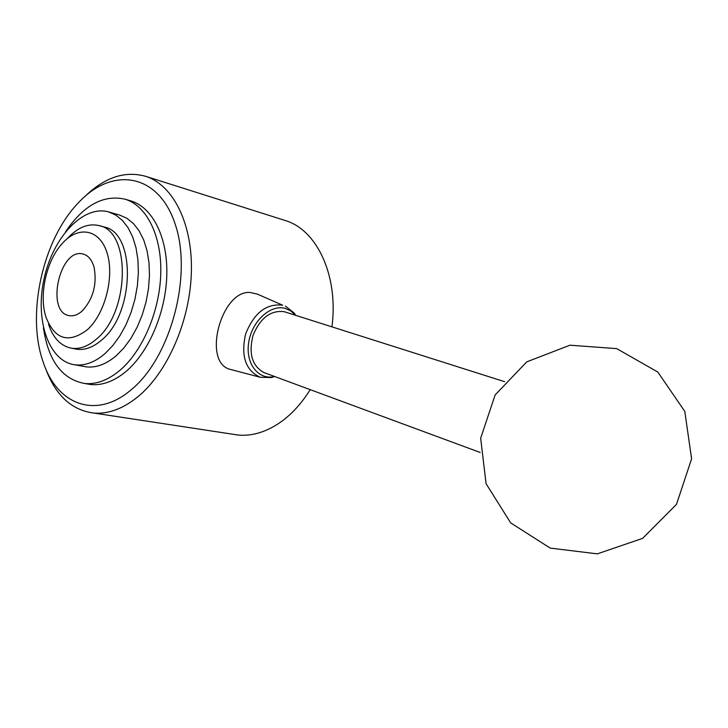 <?xml version="1.0" encoding="UTF-8"?>
<svg xmlns="http://www.w3.org/2000/svg" width="728" height="728" viewBox="0 0 728 728"><rect width="100%" height="100%" fill="white"/><g stroke="black" fill="none" stroke-linecap="round" stroke-linejoin="round"><path stroke-width="1.09" d="M94.121 267.385C97.133 284.375 93.193 298.871 82.291 310.892C78.005 314.733 73.737 316.325 69.497 315.679C45.245 312.849 59.66 247.238 83.056 254.026C88.306 255.428 92.001 259.878 94.121 267.385M310.21 389.653C302.111 402.63 292.811 413.049 282.309 420.911C267.731 431.522 253.117 436.254 238.466 435.098L231.577 434.052M283.947 220.093L285.604 220.62C317.235 230.221 338.647 276.067 331.932 326.827M84.603 196.76C104.714 177.186 125.225 170.425 146.146 176.476C173.419 185.458 192.802 224.078 191.364 272.545C189.99 320.966 167.476 372.445 137.983 396.687C123.214 408.654 108.599 414.123 94.14 413.104C71.535 410.31 55.246 395.158 45.282 367.658M274.72 376.531L271.398 377.55L260.333 377.286C245.573 370.525 240.668 356.11 245.618 334.07C253.981 312.949 266.321 303.321 282.628 305.187L257.403 294.13L249.986 292.447C220.839 290.326 201.738 363.427 230.74 369.506L232.278 369.906M87.133 329.921C68.578 343.68 54.9 339.512 46.082 317.417C38.639 295.395 46.274 260.651 62.353 243.38C78.415 225.243 99.909 229.047 107.134 253.126C114.651 276.922 104.877 314.305 87.133 329.921M67.367 238.511C77.641 227.427 88.161 223.114 98.926 225.571C131.049 230.822 129.957 312.084 96.433 339.084C88.206 346.228 80.053 349.304 71.954 348.293C61.07 346.364 53.262 338.347 48.521 324.224M285.458 306.133L294.176 313.031L295.732 315.324M274.529 376.467L274.447 376.485C258.586 380.489 245.318 363.7 248.667 342.597C251.679 321.485 270.261 304.286 285.039 308.344L290.772 310.874L295.541 315.26M264.646 372.809L263.918 372.545C252.088 365.975 248.457 353.59 253.035 335.381C260.251 318.009 270.607 310.11 284.111 311.666L504.613 381.69M131.058 389.88C96.041 419.829 57.266 404.732 43.443 362.781C25.953 314.987 42.552 239.448 78.66 202.521C112.421 166.111 158.959 173.064 175.448 224.961C192.547 276.367 170.352 358.067 131.058 389.88M98.926 225.571L103.931 226.945C136.081 232.223 135.062 313.222 101.538 340.103C93.311 347.229 85.149 350.277 77.041 349.267L74.702 348.821M105.023 353.581C94.968 362.18 84.994 365.929 75.121 364.837C48.721 361.716 34.762 320.056 44.09 278.715C52.953 237.292 83.265 204.577 108.718 211.948L115.989 215.197L122.541 220.557L128.183 227.919L132.724 237.082L136.009 247.802L137.92 259.778L138.375 272.636L137.355 285.995L134.889 299.417L131.049 312.494L125.962 324.797L119.783 335.972L112.731 345.654L105.023 353.581M108.718 211.948L119.665 215.078L126.945 218.318L133.524 223.66L139.184 230.976L143.753 240.094L147.065 250.751L148.994 262.644L149.477 275.421L148.485 288.679L146.046 302.011L142.224 314.978L137.146 327.2L130.985 338.274L123.942 347.884L116.234 355.737C106.179 364.255 96.196 367.968 86.295 366.866L83.019 366.266M65.602 231.668C83.665 205.169 103.503 194.349 125.134 199.217C146.519 205.614 161.689 235.417 160.788 273.009C159.942 310.556 142.834 350.869 120.047 370.234C108.126 380.198 96.323 384.621 84.63 383.492C62.044 379.288 48.312 360.751 43.434 327.9M130.521 200.819L131.049 200.974C152.471 207.38 167.668 237.091 166.812 274.538C166.011 311.948 148.931 352.079 126.144 371.353C114.223 381.263 102.411 385.658 90.709 384.53L86.259 383.774M285.604 220.62L146.146 176.476M238.466 435.098L94.14 413.104M260.333 377.286L230.74 369.506M295.623 315.288L294.176 313.031M274.447 376.485L271.398 377.55M263.918 372.545L480.18 452.47M616.68 348.621L569.969 345.199L526.79 361.843L495.131 394.949L480.662 438.229L486.077 483.701L510.674 522.886L550.213 548.093L597.324 553.862L642.596 538.383L676.476 504.368L691.6 458.813L684.793 411.393L657.812 372.063L616.68 348.621M77.041 349.267L71.954 348.293M86.295 366.866L75.121 364.837M131.049 200.974L125.134 199.217M90.709 384.53L84.63 383.492"/></g></svg>

